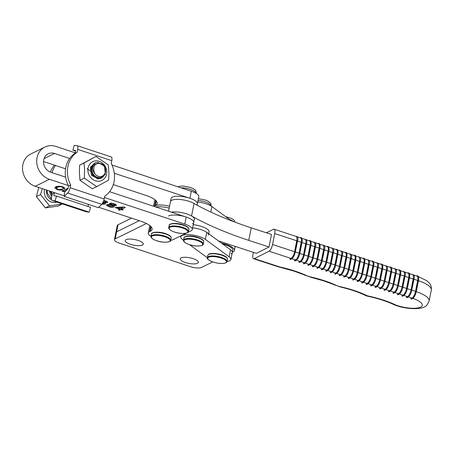 <?xml version="1.0" encoding="UTF-8"?>
<svg xmlns="http://www.w3.org/2000/svg" width="454" height="454" viewBox="0 0 454 454"><rect width="100%" height="100%" fill="white"/><g stroke="black" fill="none" stroke-linecap="round" stroke-linejoin="round"><path stroke-width="0.68" d="M218.38 240.875L256.419 253.355L268.995 246.999L248.764 240.359A167.725 51.83 11.2 0 1 191.56 215.985L194.034 203.466A13.416 4.148 -168.8 0 0 171.691 200.282A13.416 4.148 -168.8 0 0 170.477 201.599L171.096 198.466A13.416 4.148 -168.8 0 1 172.276 197.172A13.416 4.148 -168.8 0 1 187.468 197.552A13.416 4.148 -168.8 0 1 197.416 203.681A13.416 4.148 -168.8 0 0 189.931 198.279L114.289 173.252M191.56 215.985A13.416 4.148 -168.8 0 0 171.379 212.149A13.416 4.148 -168.8 0 1 186.271 213.743A13.416 4.148 -168.8 0 1 194.318 219.327L193.699 222.454A13.416 4.148 -168.8 0 0 186.208 217.052L109.573 191.696M168.57 211.218L170.477 201.599A13.416 4.148 -168.8 0 1 171.657 200.305A13.416 4.148 -168.8 0 1 194.034 203.466A167.725 51.83 -168.8 0 0 251.238 227.846L248.764 240.359M268.995 246.999L271.475 234.485L251.238 227.846M208.494 235.019A13.416 4.148 -168.8 0 0 192.644 227.806A13.416 4.148 -168.8 0 1 206.752 232.346L230.547 249.796A13.416 4.148 -168.8 0 1 232.289 252.469L232.749 250.126A13.416 4.148 -168.8 0 0 222.556 243.934M208.732 233.799L209.112 231.892A13.416 4.148 -168.8 0 0 193.262 224.673M38.777 187.457L36.377 196.616L45.377 207.898L58.197 206.065L62.397 203.908M94.636 173.456A6.708 5.919 63.8 0 0 98.666 176.39A6.708 5.919 63.8 0 0 105.487 171.504A6.708 5.919 63.8 0 0 100.255 163.616A6.708 5.919 63.8 0 0 93.967 166.612C95.238 163.996 97.309 162.929 100.175 163.417C108.682 165.04 106.622 179.852 98.16 177.469C91.095 176.351 89.432 164.802 95.766 162.725C91.975 165.387 91.577 168.973 94.574 173.496L94.574 173.496M51.501 199.028L47.278 193.194L47.085 190.209M42.284 188.62L40.554 194.556L49.548 205.838L62.368 204.005M40.554 194.556L36.377 196.616M49.548 205.838L45.377 207.898M95.766 162.725L97.826 162.322L104.533 166.187L105.351 174.262L99.318 178.553L92.315 174.835L91.197 166.907L94.948 163.134M103.875 175.834L98.427 178.989L91.424 175.272L90.312 167.344L94.5 163.429M102.615 176.805L100.833 178.416M87.072 168.604L92.128 172.304L93.513 176.214M51.989 195.26L50.263 191.259M51.773 196.372L50.632 195.095L49.35 190.958M94.665 173.434L93.74 170.261L93.967 166.612M389.407 282.842L393.107 284.056L395.281 273.104L395.826 273.138L393.873 284.21M398.357 285.679L400.303 274.608L399.758 274.574L397.591 285.526A5.868 2.054 -71.8 0 1 394.061 292.24L393.011 292.773A0.42 0.369 -116.8 0 0 393.573 293.267L394.622 292.739A0.42 0.369 -116.8 0 1 394.061 292.24L390.474 291.065M389.396 282.74L391.348 271.668L390.798 271.634L388.63 282.587A5.868 2.054 -71.8 0 1 385.1 289.3L384.056 289.834A0.42 0.369 -116.8 0 0 384.617 290.327L385.662 289.8A0.42 0.369 -116.8 0 1 385.1 289.3L381.519 288.125M380.446 279.902L384.152 281.122L386.32 270.164L386.87 270.198L384.918 281.27M407.312 288.619L409.264 277.547L408.714 277.513L406.546 288.466A5.868 2.054 -71.8 0 1 403.016 295.179L401.972 295.707A0.42 0.369 -116.8 0 0 402.533 296.207L403.578 295.679A0.42 0.369 -116.8 0 1 403.016 295.179L399.435 294.005M398.362 285.782L402.068 286.996L404.236 276.043L404.786 276.077L402.834 287.149M407.323 288.721L411.023 289.936L413.197 278.983L413.742 279.017L411.789 290.089M416.267 291.559L418.219 280.487L417.674 280.453L415.506 291.406A5.868 2.054 -71.8 0 1 411.977 298.119L410.927 298.647A0.42 0.369 -116.8 0 0 411.489 299.146L412.538 298.619A0.42 0.369 -116.8 0 1 411.977 298.119L408.39 296.944M371.48 276.861L373.432 265.794L372.882 265.755L370.714 276.713A5.868 2.054 -71.8 0 1 367.184 283.421L366.14 283.954A0.42 0.369 -116.8 0 0 366.701 284.448L367.746 283.92A0.42 0.369 -116.8 0 1 367.184 283.421L363.603 282.246M362.53 274.023L366.236 275.243L368.404 264.285L368.954 264.324L367.002 275.391M371.491 276.963L375.191 278.183L377.365 267.224L377.91 267.258L375.957 278.33M380.441 279.8L382.387 268.728L381.842 268.694L379.675 279.653A5.868 2.054 -71.8 0 1 376.145 286.361L375.095 286.894A0.42 0.369 -116.8 0 0 375.657 287.388L376.707 286.86A0.42 0.369 -116.8 0 1 376.145 286.361L372.558 285.186M335.659 265.21L339.365 266.424L341.533 255.471L342.078 255.506L340.125 266.572M344.609 268.042L346.555 256.975L346.01 256.941L343.843 267.894A5.868 2.054 -71.8 0 1 340.313 274.602L339.263 275.135A0.42 0.369 -116.8 0 0 339.825 275.629L340.875 275.101A0.42 0.369 -116.8 0 1 340.313 274.602L336.726 273.427M335.648 265.102L337.6 254.036L337.05 254.002L334.882 264.954A5.868 2.054 -71.8 0 1 331.352 271.662L330.308 272.196A0.42 0.369 -116.8 0 0 330.87 272.689L331.914 272.162A0.42 0.369 -116.8 0 1 331.352 271.662L327.771 270.488M326.698 262.27L330.404 263.485L332.572 252.532L333.123 252.566L331.17 263.632M353.564 270.981L355.516 259.915L354.966 259.881L352.798 270.834A5.868 2.054 -71.8 0 1 349.268 277.542L348.224 278.075A0.42 0.369 -116.8 0 0 348.786 278.569L349.83 278.041A0.42 0.369 -116.8 0 1 349.268 277.542L345.687 276.367M344.614 268.144L348.32 269.364L350.488 258.411L351.038 258.445L349.086 269.511M353.575 271.083L357.275 272.304L359.449 261.351L359.994 261.385L358.041 272.451M362.525 273.921L364.471 262.855L363.926 262.821L361.759 273.773A5.868 2.054 -71.8 0 1 358.229 280.481L357.179 281.015A0.42 0.369 -116.8 0 0 357.741 281.508L358.791 280.981A0.42 0.369 -116.8 0 1 358.229 280.481L354.642 279.306M317.732 259.228L319.684 248.156L319.134 248.122L316.966 259.075A5.868 2.054 -71.8 0 1 313.436 265.789L312.392 266.316A0.42 0.369 -116.8 0 0 312.954 266.81L313.998 266.282A0.42 0.369 -116.8 0 1 313.436 265.789L309.855 264.608M308.782 256.391L312.488 257.605L314.656 246.653L315.207 246.687L313.254 257.758M317.743 259.33L321.449 260.545L323.617 249.592L324.162 249.626L322.209 260.692M326.693 262.162L328.645 251.096L328.094 251.062L325.927 262.015A5.868 2.054 -71.8 0 1 322.397 268.728L321.347 269.256A0.42 0.369 -116.8 0 0 321.909 269.75L322.959 269.222A0.42 0.369 -116.8 0 1 322.397 268.728L318.81 267.548M299.827 253.451L303.533 254.666L305.701 243.713L306.246 243.747L304.294 254.819M308.777 256.289L310.729 245.217L310.178 245.183L308.011 256.135A5.868 2.054 -71.8 0 1 304.481 262.849L303.431 263.377A0.42 0.369 -116.8 0 0 303.993 263.87L305.043 263.343A0.42 0.369 -116.8 0 1 304.481 262.849L300.894 261.669M299.816 253.349L301.768 242.277L301.218 242.243L299.05 253.196A5.868 2.054 -71.8 0 1 295.52 259.909L294.476 260.437A0.42 0.369 -116.8 0 0 295.038 260.931L296.082 260.403A0.42 0.369 -116.8 0 1 295.52 259.909L291.939 258.729M291.604 258.933C293.29 257.781 294.544 255.449 295.355 251.93L294.572 251.726A5.868 2.054 108.2 0 1 291.042 258.44A0.42 0.369 63.2 0 0 291.604 258.933L290.56 259.467A0.42 0.369 63.2 0 1 289.993 258.967L291.042 258.44L269.023 251.21A5.868 2.054 -71.8 0 0 272.553 244.502L294.572 251.726L296.74 240.773L297.291 240.807L295.338 251.879M390.145 291.269L389.095 291.797A0.42 0.369 63.2 0 1 388.533 291.303L389.583 290.77A0.42 0.369 63.2 0 0 390.145 291.269C391.83 290.117 393.079 287.785 393.896 284.261L393.107 284.056A5.868 2.054 108.2 0 1 389.583 290.77L385.996 289.595M385.662 289.8C387.347 288.648 388.601 286.315 389.413 282.791L389.379 282.836A5.868 2.054 108.2 0 1 385.849 289.544M391.45 267.712L394.662 268.762A5.868 2.054 108.2 0 1 395.281 273.104L391.575 271.889M381.184 288.33C382.87 287.178 384.124 284.845 384.935 281.321L384.152 281.122A5.868 2.054 108.2 0 1 380.622 287.83A0.42 0.369 63.2 0 0 381.184 288.33L380.134 288.858A0.42 0.369 63.2 0 1 379.572 288.364L380.622 287.83L377.036 286.656M372.229 285.39C373.914 284.238 375.163 281.906 375.98 278.381L375.191 278.183A5.868 2.054 108.2 0 1 371.667 284.891A0.42 0.369 63.2 0 0 372.229 285.39L371.179 285.918A0.42 0.369 63.2 0 1 370.617 285.424L371.667 284.891L368.081 283.716M363.268 282.45C364.954 281.298 366.208 278.966 367.019 275.447L366.236 275.243A5.868 2.054 108.2 0 1 362.706 281.951A0.42 0.369 63.2 0 0 363.268 282.45L362.218 282.978A0.42 0.369 63.2 0 1 361.656 282.484L362.706 281.951L359.12 280.776M354.313 279.511C355.998 278.359 357.247 276.026 358.064 272.508L357.275 272.304A5.868 2.054 108.2 0 1 353.751 279.011A0.42 0.369 63.2 0 0 354.313 279.511L353.263 280.039A0.42 0.369 63.2 0 1 352.701 279.545L353.751 279.011L350.165 277.837M345.352 276.571C347.038 275.419 348.292 273.087 349.103 269.568L348.32 269.364A5.868 2.054 108.2 0 1 344.79 276.072A0.42 0.369 63.2 0 0 345.352 276.571L344.308 277.099A0.42 0.369 63.2 0 1 343.74 276.605L344.79 276.072L341.204 274.897M336.397 273.631C338.082 272.479 339.331 270.147 340.148 266.629L339.365 266.424A5.868 2.054 108.2 0 1 335.835 273.132A0.42 0.369 63.2 0 0 336.397 273.631L335.347 274.159A0.42 0.369 63.2 0 1 334.785 273.666L335.835 273.132L332.249 271.957M327.436 270.692C329.122 269.54 330.376 267.207 331.187 263.689L330.404 263.485A5.868 2.054 108.2 0 1 326.874 270.198A0.42 0.369 63.2 0 0 327.436 270.692L326.392 271.22A0.42 0.369 63.2 0 1 325.824 270.726L326.874 270.198L323.288 269.018M318.481 267.752C320.166 266.6 321.415 264.268 322.232 260.749L321.449 260.545A5.868 2.054 108.2 0 1 317.919 267.258A0.42 0.369 63.2 0 0 318.481 267.752L317.431 268.28A0.42 0.369 63.2 0 1 316.869 267.786L317.919 267.258L314.333 266.078M309.52 264.813C311.206 263.661 312.46 261.328 313.271 257.81L312.488 257.605A5.868 2.054 108.2 0 1 308.958 264.319A0.42 0.369 63.2 0 0 309.52 264.813L308.476 265.34A0.42 0.369 63.2 0 1 307.908 264.847L308.958 264.319L305.372 263.138M300.565 261.873C302.25 260.721 303.499 258.388 304.316 254.87L303.533 254.666A5.868 2.054 108.2 0 1 300.003 261.379A0.42 0.369 63.2 0 0 300.565 261.873L299.515 262.401A0.42 0.369 63.2 0 1 298.953 261.907L300.003 261.379L296.417 260.199M269.023 251.21L254.353 258.627L278.421 266.521A10.902 3.371 -168.8 0 0 281.378 267.338A49.321 15.243 11.2 0 1 294.811 271.032A49.321 15.243 11.2 0 1 306.104 275.391A10.902 3.371 -168.8 0 0 311.427 277.139A49.321 15.243 11.2 0 1 324.298 280.708A49.321 15.243 11.2 0 1 335.591 285.067A10.902 3.371 -168.8 0 0 340.914 286.815A49.321 15.243 11.2 0 1 367.326 295.826L367.212 296.099C377.711 298.329 386.763 301.235 394.367 304.821A5.868 3.547 -64.5 0 0 395.803 304.997A2.514 0.777 -168.8 0 0 396.444 305.253L397.676 305.656A17.61 5.442 -168.8 0 0 420.688 307.091A17.61 5.442 -168.8 0 0 412.868 298.414M408.061 297.149C409.746 295.997 410.995 293.659 411.812 290.14L411.023 289.936A5.868 2.054 108.2 0 1 407.493 296.649A0.42 0.369 63.2 0 0 408.061 297.149L407.011 297.676A0.42 0.369 63.2 0 1 406.449 297.177L407.493 296.649L403.912 295.475M399.1 294.209C400.786 293.057 402.034 290.719 402.851 287.2L402.068 286.996A5.868 2.054 108.2 0 1 398.538 293.71A0.42 0.369 63.2 0 0 399.1 294.209L398.05 294.737A0.42 0.369 63.2 0 1 397.488 294.237L398.538 293.71L394.952 292.535M272.553 244.502L274.721 233.549A5.868 2.054 -71.8 0 0 274.103 229.202A5.868 2.054 -71.8 0 0 273.359 229.304L266.402 232.817M390.326 291.014A5.868 2.054 -71.8 0 0 393.856 284.306L396.064 273.308C396.955 270.187 396.297 268.62 394.1 268.615M394.622 292.739C396.308 291.587 397.556 289.249 398.374 285.731L398.334 285.776A5.868 2.054 108.2 0 1 394.804 292.484M396.053 273.359L399.758 274.574A5.868 2.054 -71.8 0 0 399.145 270.232L395.933 269.182M400.411 270.646L403.623 271.702A5.868 2.054 108.2 0 1 404.236 276.043L400.53 274.829M381.371 288.074A5.868 2.054 -71.8 0 0 384.901 281.367L387.103 270.368C387.994 267.247 387.341 265.686 385.145 265.675M387.097 270.419L390.798 271.634A5.868 2.054 -71.8 0 0 390.185 267.293L386.973 266.243M376.707 286.86C378.392 285.708 379.64 283.375 380.458 279.851L380.418 279.897A5.868 2.054 108.2 0 1 376.888 286.605M382.495 264.773L385.707 265.823A5.868 2.054 108.2 0 1 386.32 270.164L382.614 268.95M399.287 293.954A5.868 2.054 -71.8 0 0 402.811 287.246L405.019 276.248C405.91 273.126 405.257 271.56 403.061 271.554M403.578 295.679C405.263 294.527 406.517 292.189 407.329 288.67L407.295 288.716A5.868 2.054 108.2 0 1 403.765 295.423M405.013 276.299L408.714 277.513A5.868 2.054 -71.8 0 0 408.101 273.172L404.889 272.116M409.366 273.586L412.578 274.642A5.868 2.054 108.2 0 1 413.197 278.983L409.491 277.769M408.242 296.893A5.868 2.054 -71.8 0 0 411.772 290.185L413.98 279.187C414.871 276.066 414.213 274.5 412.016 274.494M413.969 279.238L417.674 280.453A5.868 2.054 -71.8 0 0 417.056 276.111L413.849 275.056M412.538 298.619C414.224 297.466 415.472 295.128 416.29 291.61L416.25 291.655C415.444 295.055 414.269 297.291 412.72 298.363M363.455 282.201A5.868 2.054 -71.8 0 0 366.985 275.487L369.187 264.489C370.078 261.368 369.425 259.807 367.229 259.796M367.746 283.92C369.431 282.768 370.685 280.436 371.497 276.912L371.463 276.957A5.868 2.054 108.2 0 1 367.933 283.665M369.181 264.54L372.882 265.755A5.868 2.054 -71.8 0 0 372.269 261.413L369.057 260.363M373.534 261.833L376.746 262.883A5.868 2.054 108.2 0 1 377.365 267.224L373.659 266.01M358.791 280.981C360.476 279.829 361.724 277.496 362.542 273.978L362.502 274.017A5.868 2.054 108.2 0 1 358.972 280.731M364.579 258.894L367.791 259.943A5.868 2.054 108.2 0 1 368.404 264.285L364.698 263.07M372.411 285.135A5.868 2.054 -71.8 0 0 375.94 278.427L378.148 267.429C379.039 264.307 378.381 262.747 376.184 262.735M378.137 267.48L381.842 268.694A5.868 2.054 -71.8 0 0 381.229 264.353L378.017 263.303M331.914 272.162C333.599 271.01 334.853 268.677 335.671 265.159L335.631 265.198A5.868 2.054 108.2 0 1 332.101 271.912M337.702 250.075L340.914 251.124A5.868 2.054 108.2 0 1 341.533 255.471L337.827 254.251M336.579 273.382A5.868 2.054 -71.8 0 0 340.108 266.668L342.316 255.676C343.207 252.555 342.549 250.988 340.352 250.977M340.875 275.101C342.56 273.949 343.809 271.617 344.626 268.098L344.586 268.138A5.868 2.054 108.2 0 1 341.056 274.852M342.305 255.721L346.01 256.941A5.868 2.054 -71.8 0 0 345.398 252.594L342.185 251.544M346.663 253.014L349.875 254.064A5.868 2.054 108.2 0 1 350.488 258.411L346.782 257.191M327.623 270.442A5.868 2.054 -71.8 0 0 331.153 263.729L333.355 252.736C334.246 249.615 333.594 248.049 331.397 248.037M333.349 252.782L337.05 254.002A5.868 2.054 -71.8 0 0 336.437 249.66L333.225 248.605M322.959 269.222C324.644 268.07 325.893 265.738 326.71 262.219L326.67 262.259A5.868 2.054 108.2 0 1 323.14 268.972M328.747 247.135L331.959 248.19A5.868 2.054 108.2 0 1 332.572 252.532L328.866 251.312M345.539 276.321A5.868 2.054 -71.8 0 0 349.069 269.608L351.271 258.615C352.162 255.494 351.51 253.928 349.313 253.917M349.83 278.041C351.515 276.889 352.769 274.557 353.587 271.038L353.547 271.078A5.868 2.054 108.2 0 1 350.017 277.791M351.265 258.661L354.966 259.881A5.868 2.054 -71.8 0 0 354.353 255.534L351.141 254.484M355.618 255.954L358.83 257.004A5.868 2.054 108.2 0 1 359.449 261.351L355.743 260.131M354.495 279.261A5.868 2.054 -71.8 0 0 358.024 272.548L360.232 261.549C361.123 258.434 360.465 256.868 358.268 256.856M360.221 261.6L363.926 262.821A5.868 2.054 -71.8 0 0 363.314 258.474L360.101 257.424M309.707 264.563A5.868 2.054 -71.8 0 0 313.237 257.849L315.439 246.857C316.33 243.736 315.678 242.169 313.481 242.158M313.998 266.282C315.683 265.13 316.937 262.798 317.755 259.279L317.715 259.319A5.868 2.054 108.2 0 1 314.185 266.033M315.434 246.908L319.134 248.122A5.868 2.054 -71.8 0 0 318.521 243.781L315.309 242.725M319.786 244.195L322.998 245.251A5.868 2.054 108.2 0 1 323.617 249.592L319.911 248.378M305.043 263.343C306.728 262.191 307.977 259.858 308.794 256.34L308.754 256.379A5.868 2.054 108.2 0 1 305.224 263.093M310.831 241.256L314.043 242.311A5.868 2.054 108.2 0 1 314.656 246.653L310.95 245.438M318.663 267.502A5.868 2.054 -71.8 0 0 322.192 260.789L324.4 249.796C325.291 246.675 324.633 245.109 322.436 245.098M324.389 249.842L328.094 251.062A5.868 2.054 -71.8 0 0 327.482 246.721L324.269 245.665M296.082 260.403C297.773 259.251 299.021 256.919 299.839 253.4L299.799 253.44A5.868 2.054 108.2 0 1 296.269 260.153M301.87 238.316L305.082 239.371A5.868 2.054 108.2 0 1 305.701 243.713L301.995 242.498M300.747 261.623A5.868 2.054 -71.8 0 0 304.276 254.91L306.484 243.917C307.375 240.796 306.717 239.23 304.521 239.218M306.473 243.968L310.178 245.183A5.868 2.054 -71.8 0 0 309.566 240.841L306.354 239.786M291.791 258.684A5.868 2.054 -71.8 0 0 295.321 251.97L297.523 240.978C298.414 237.856 297.762 236.29 295.565 236.279M297.518 241.029L301.218 242.243A5.868 2.054 -71.8 0 0 300.605 237.902L297.393 236.846M274.103 229.202L296.127 236.432A5.868 2.054 108.2 0 1 296.74 240.773L274.721 233.549M278.421 266.521A5.868 2.054 108.2 0 1 277.672 266.623L253.604 258.723A5.868 2.054 -71.8 0 1 252.992 254.382L253.389 252.362M253.604 258.723A5.868 2.054 -71.8 0 0 254.353 258.627M340.914 286.815A5.868 0.55 103 0 1 340.682 287.059C350.505 289.351 358.876 292.2 365.799 295.611A5.868 3.683 -63.6 0 0 367.326 295.826A49.321 15.243 11.2 0 1 395.803 304.997M113.137 205.73C114.175 206.247 114.436 206.678 113.926 207.018C112.757 207.506 111.037 207.387 108.761 206.655L106.395 205.14L106.866 204.686L110.152 204.743L109.641 203.579C110.731 203.148 112.325 203.244 114.419 203.869L116.468 205.299L116.059 205.702L113.137 205.73L113.205 205.401M114.198 206.74L113.926 207.018L114.056 206.36M109.306 203.908L109.641 203.579M61.33 189.074L62.777 189.551C61.636 190.237 59.712 190.226 56.994 189.528L54.747 187.837L55.751 186.934C57.045 186.038 59.378 185.981 62.754 186.776L64.808 188.274L64.071 188.909L62.629 188.433L63.248 187.888L62.158 187.082C59.803 186.634 58.225 186.747 57.42 187.434L56.421 188.268L57.658 189.244C59.474 189.636 60.7 189.579 61.33 189.074M75.114 152.788L55.91 146.432A17.61 15.532 63.8 0 0 44.867 147.068A17.61 15.532 63.8 0 0 36.882 163.769A17.61 15.532 63.8 0 0 49.401 179.29L68.344 185.561M104.488 197.518L184.818 224.094A13.416 4.148 -168.8 0 1 192.309 229.497A13.416 4.148 -168.8 0 1 191.049 230.831L188.041 232.312M44.867 147.068L30.69 154.054A17.61 15.532 63.8 0 0 22.7 170.761A17.61 15.532 63.8 0 0 35.225 186.282L64.241 195.884M98.671 207.274L140.876 221.24A20.129 6.22 11.2 0 1 152.107 229.344A20.129 6.22 11.2 0 1 150.223 231.341L149.514 231.693A13.416 4.148 -168.8 0 0 148.254 233.027A13.416 4.148 -168.8 0 0 151.012 236.369M170.755 240.274A13.416 4.148 -168.8 0 0 173.32 239.57L186.293 233.174M66.312 190.408L63.447 191.599L61.999 191.123L67.504 188.41L68.026 188.58M103.79 200.549L105.742 200.997C107.587 201.638 108.148 202.2 107.422 202.694L104.437 202.79C105.566 203.33 105.788 203.772 105.095 204.107L101.809 204.221M105.481 203.721L105.095 204.107L105.26 203.267M102.161 203.812L104 203.318L102.956 202.546M102.831 202.047L105.924 202.24L106.344 201.213M105.924 202.24C106.452 201.985 106.196 201.678 105.169 201.309L103.626 201.026M107.757 202.353L107.422 202.694L107.575 201.917M123.153 209.72L122.546 210.02L121.122 209.549L119.669 210.264L118.227 209.788L119.68 209.073L115.027 207.535L123.766 206.962L125.327 207.478L121.734 209.249L123.153 209.72M149.746 225.513L149.65 225.984A13.416 4.148 -168.8 0 1 149.809 225.564A13.416 4.148 -168.8 0 0 149.65 225.984L148.254 233.027M65.626 177.156L50.797 172.248A10.062 8.876 -116.2 0 1 43.641 163.378A10.062 8.876 -116.2 0 1 48.203 153.832A10.062 8.876 -116.2 0 1 54.514 153.475L69.655 158.48M111.951 164.972L191.321 191.236A13.416 4.148 -168.8 0 1 198.812 196.639L197.416 203.681A13.416 4.148 -168.8 0 1 196.491 204.828M43.544 161.528L65.552 168.809M113.296 184.608L145.989 195.419A20.129 6.22 -168.8 0 1 157.22 203.523A20.129 6.22 -168.8 0 1 155.336 205.526L154.627 205.872A13.416 4.148 -168.8 0 0 153.889 206.36A13.416 4.148 -168.8 0 1 154.553 205.912A13.416 4.148 -168.8 0 1 169.552 206.247M57.09 189.017L56.994 189.528M56.54 187.672L55.496 187.071M64.349 187.53L64.071 188.909M63.486 187.048L63.248 187.888M62.249 186.622L62.158 187.082M57.641 186.316L57.42 187.434M56.818 186.515L56.421 188.268M66.307 189L66.046 190.317M63.708 190.283L63.447 191.599M66.914 188.699L66.653 190.016M104.505 202.439L104.102 202.819M105.26 200.85L105.169 201.309M106.781 201.4L106.304 201.423M113.154 205.741L112.864 205.758M108.858 206.167L108.761 206.655M108.154 204.754L107.621 204.51M110.424 203.352L110.152 204.743M116.235 204.816L116.059 205.702M115.566 204.345L115.049 204.357M110.907 203.591L110.401 203.488M111.219 203.307L111.071 204.067C110.481 204.345 110.753 204.692 111.894 205.112L114.601 205.231L115.095 204.124M113.897 203.71L113.806 204.169L110.753 204.362L111.06 202.796M114.601 205.231C115.225 204.953 114.964 204.595 113.806 204.169M108.461 204.504L108.33 205.151C107.712 205.486 108.063 205.889 109.374 206.354L112.501 206.53L112.944 205.367M111.446 204.941L111.361 205.378L108.33 205.151L108.018 205.452L108.211 204.493M112.501 206.53C113.04 206.201 112.66 205.815 111.361 205.378M122.637 209.549L122.546 210.02M121.383 208.233L121.122 209.549M120.021 208.681L119.669 210.264M119.771 208.602L119.68 209.073M123.488 206.973L122.835 207.291M121.995 207.932L121.734 209.249M117.138 207.728L120.287 208.772L122.784 207.54L117.138 207.728L117.245 207.177M122.898 206.99L122.784 207.54M154.922 199.749A13.416 4.148 -168.8 0 0 154.763 200.163L153.56 206.252M146.449 223.504L115.248 238.855A8.388 2.593 -168.8 0 0 114.459 239.689L115.849 232.647A8.388 2.593 -168.8 0 1 116.638 231.812L139.236 220.695L116.638 231.812A8.388 2.593 -168.8 0 0 115.849 232.647L117.245 225.604A8.388 2.593 -168.8 0 1 118.034 224.77L131.512 218.141M169.189 208.08A15.096 4.665 -168.8 0 0 155.608 206.928M197.462 263.303A9.222 2.849 -168.8 0 0 198.33 262.384A9.222 2.849 -168.8 0 0 191.554 258.19A9.222 2.849 -168.8 0 0 181.101 257.883A9.222 2.849 -168.8 0 0 180.232 258.803A9.222 2.849 -168.8 0 0 187.008 262.997A9.222 2.849 -168.8 0 0 197.462 263.303M142.42 245.075A9.222 2.849 -168.8 0 0 143.288 244.161A9.222 2.849 -168.8 0 0 136.506 239.967A9.222 2.849 -168.8 0 0 126.059 239.661A9.222 2.849 -168.8 0 0 125.191 240.575A9.222 2.849 -168.8 0 0 131.966 244.768A9.222 2.849 -168.8 0 0 142.42 245.075M232.329 252.271L232.976 251.947A15.096 4.665 -168.8 0 0 234.395 250.449A15.096 4.665 -168.8 0 0 221.484 243.145M114.459 239.689A8.388 2.593 -168.8 0 0 119.135 243.066L190.544 266.708A8.388 2.593 -168.8 0 0 201.531 267.423L212.693 261.93M227.068 261.549A13.416 4.148 -168.8 0 0 230.893 259.512A13.416 4.148 -168.8 0 0 229.156 256.833L205.361 239.389A13.416 4.148 -168.8 0 0 190.918 234.809A13.416 4.148 -168.8 0 0 180.771 236.852A13.416 4.148 -168.8 0 0 182.514 239.525L183.518 240.262M189.573 244.706L206.303 256.975A13.416 4.148 -168.8 0 0 207.325 257.639M231.103 253.763A13.416 4.148 -168.8 0 0 232.289 252.469L230.893 259.512M231.2 220.701L211.865 206.525A13.416 4.148 -168.8 0 0 197.751 201.985M192.519 223.754A13.416 4.148 -168.8 0 0 193.699 222.454A13.416 4.148 -168.8 0 0 183.751 216.331A13.416 4.148 -168.8 0 0 168.559 215.951M65.762 167.611A25.997 22.927 -116.2 0 1 75.023 153.259L77.152 152.209L77.708 149.389L111.786 160.665L111.224 163.485A25.997 22.927 -116.2 0 1 104.755 196.179L104.193 199A5.034 1.793 -71.7 0 1 101.719 204.311L98.28 207.654L64.201 196.378L64.547 192.116L67.992 188.773L68.548 185.953A25.997 22.927 -116.2 0 1 65.762 167.611M64.201 196.378L67.646 193.041A5.034 1.793 108.3 0 0 70.12 187.729L70.676 184.909A25.997 22.927 -116.2 0 1 67.884 166.567A25.997 22.927 -116.2 0 1 77.152 152.209M111.786 160.665A5.034 1.793 -71.7 0 0 111.241 156.936L77.163 145.66A5.034 1.793 108.3 0 1 77.708 149.389M75.023 153.259L75.58 150.439L72.861 150.138L74.308 145.331L77.032 145.632A5.034 1.793 108.3 0 1 77.163 145.66M72.861 150.138L75.472 151M68.548 185.953L70.676 184.909M93.989 164.853L95.556 164.444M90.953 170.199A7.043 6.214 -116.2 0 1 92.27 166.329M93.972 166.601L92.826 166.351M99.886 177.605L99.505 177.826M96.696 178.343L99.959 177.599M99.352 177.61L98.756 178.104M98.978 178.036L99.528 177.61M98.614 177.548L97.962 178.28M98.195 178.24L98.836 177.576M97.752 177.372L97.116 178.354M97.36 178.343L98.007 177.435M96.974 177.111A7.043 6.214 -116.2 0 1 96.458 178.257M96.503 178.274L97.071 177.145M95.987 156.431L79.62 165.171L79.371 172.282L79.966 180.278L92.298 188.813L96.685 186.651L84.353 178.116L84.569 169.717L84.001 163.009L95.987 156.431L108.313 164.967L108.909 172.963L108.665 180.079L96.685 186.651M87.883 169.79A10.431 9.199 63.8 0 0 97.105 181.169A10.431 9.199 63.8 0 0 106.781 172.31A10.431 9.199 63.8 0 0 97.565 160.926A10.431 9.199 63.8 0 0 87.883 169.79M79.966 180.278L84.353 178.116M79.62 165.171L84.001 163.009M105.237 173.82L100.402 178.536L93.711 176.436M103.325 176.322L102.672 177.457M101.827 177.185L101.157 178.303M54.168 192.547A25.997 22.927 63.8 0 0 54.367 192.944L52.238 193.994L51.682 196.815A5.034 1.793 108.3 0 0 52.227 200.543L86.305 211.819A5.034 1.793 -71.7 0 0 86.436 211.848L89.16 212.149L90.607 207.342L56.529 196.071L55.082 200.878L89.16 212.149M51.103 191.537A25.997 22.927 63.8 0 0 52.238 193.994M54.435 165.125A25.997 22.927 63.8 0 0 50.428 172.117M55.082 200.878L52.363 200.572A5.034 1.793 108.3 0 1 52.227 200.543M54.367 192.944L53.81 195.765L56.529 196.071M55.473 165.472A25.997 22.927 63.8 0 0 52.045 172.662M87.997 206.479L88.411 204.391M210.696 205.776A9.909 3.059 -168.8 0 0 205.032 201.854A9.909 3.059 -168.8 0 0 198.058 200.464M189.392 244.615A9.562 2.957 -168.8 0 0 201.854 245.364A9.562 2.957 -168.8 0 0 197.24 240.558A9.562 2.957 -168.8 0 0 184.778 239.808A9.562 2.957 -168.8 0 0 189.392 244.615M197.541 239.979A10.062 3.11 11.2 0 1 203.279 244.07L203.715 241.88A10.062 3.11 -168.8 0 0 197.978 237.788A10.062 3.11 -168.8 0 0 183.972 237.97L183.535 240.16A10.062 3.11 11.2 0 1 197.541 239.979M185.005 236.926A9.562 2.957 11.2 0 1 197.859 237.425M208.21 257.48A9.562 2.957 -168.8 0 0 214.095 262.344A9.562 2.957 -168.8 0 0 226.007 262.588A9.562 2.957 -168.8 0 0 220.128 257.724A9.562 2.957 -168.8 0 0 208.21 257.48M227.074 261.521L226.41 262.52C223.328 264.012 218.686 263.791 212.483 261.856C208.29 260 206.576 258.581 207.33 257.611A10.062 3.11 11.2 0 1 207.836 256.879A10.062 3.11 11.2 0 1 219.112 256.799A10.062 3.11 11.2 0 1 227.074 261.521L227.511 259.33A10.062 3.11 -168.8 0 0 219.543 254.609A10.062 3.11 -168.8 0 0 208.273 254.688A10.062 3.11 -168.8 0 0 207.767 255.42L208.431 254.422C211.553 251.851 227.834 254.717 227.511 259.33M208.834 254.353A9.562 2.957 11.2 0 1 218.351 254.019A9.562 2.957 11.2 0 1 226.949 257.968M233.487 221.58A9.909 3.059 -168.8 0 0 229.69 219.6M56.966 202.109A10.062 8.876 -116.2 0 1 52.176 202.302A10.062 8.876 -116.2 0 1 44.532 189.363M46.614 190.05A8.388 7.395 63.8 0 0 51.654 199.845M398.584 270.085C400.434 269.404 401.086 270.97 400.541 274.778L398.374 285.731L393.885 284.312M389.623 267.145C391.473 266.464 392.125 268.03 391.586 271.838L389.413 282.791L384.924 281.372M407.539 273.024C409.389 272.343 410.041 273.91 409.502 277.717L407.329 288.67L402.84 287.251M416.5 275.964C418.35 275.283 419.002 276.849 418.457 280.657L416.29 291.61L411.801 290.191M371.707 261.266C373.557 260.59 374.209 262.151 373.67 265.959L371.497 276.912L367.008 275.493M380.668 264.205C382.518 263.53 383.17 265.091 382.626 268.899L380.458 279.851L375.969 278.433M344.836 252.447C346.686 251.771 347.338 253.338 346.794 257.146L344.626 268.098L340.137 266.674M335.875 249.507C337.725 248.832 338.378 250.398 337.838 254.206L335.671 265.159L331.182 263.74M353.791 255.386C355.641 254.711 356.294 256.277 355.754 260.08L353.587 271.038L349.092 269.614M362.752 258.326C364.602 257.651 365.254 259.211 364.71 263.019L362.542 273.978L358.053 272.553M317.959 243.628C319.809 242.952 320.467 244.519 319.922 248.327L317.755 259.279L313.266 257.861M326.92 246.567C328.77 245.892 329.422 247.458 328.878 251.266L326.71 262.219L322.221 260.8M309.004 240.688C310.854 240.013 311.506 241.579 310.962 245.387L308.794 256.34L304.305 254.921M300.043 237.748C301.893 237.073 302.551 238.639 302.006 242.447L299.839 253.4L295.35 251.981M416.278 291.661A23.483 7.258 11.2 0 1 429.132 301.03C427.458 304.793 425.892 306.734 424.422 306.853C420.393 309.503 406.852 309.259 396.932 305.758A5.868 2.054 -71.8 0 0 397.676 305.656M429.132 301.03L431.3 290.078A23.483 7.258 -168.8 0 0 418.446 280.708M396.932 305.758L395.695 305.349A5.868 2.054 -71.8 0 0 396.444 305.253M281.378 267.338A5.868 0.488 102.7 0 1 281.168 267.588L294.061 271.129A5.868 5.868 0 0 0 294.067 271.134L311.194 277.383L323.549 280.805A5.868 5.868 0 0 0 323.554 280.81L340.682 287.059M306.104 275.391A5.868 3.399 114.5 0 1 304.753 275.255M335.591 285.067A5.868 3.399 114.5 0 1 334.24 284.93M49.401 179.29L35.225 186.282M189.931 198.279L191.321 191.236M186.208 217.052L184.818 224.094M150.223 231.341L151.125 226.779M150.597 226.228L149.514 231.693M44.078 158.616L54.514 153.475M154.627 205.872L155.705 200.413M156.238 200.957L155.336 205.526M115.248 238.855L118.034 224.77M229.156 256.833L230.547 249.796M205.361 239.389L206.752 232.346M156.874 240.79A9.562 2.957 -168.8 0 0 169.336 241.539A9.562 2.957 -168.8 0 0 164.723 236.733A9.562 2.957 -168.8 0 0 152.26 235.984A9.562 2.957 -168.8 0 0 156.874 240.79M165.023 236.154A10.062 3.11 11.2 0 1 170.761 240.245L171.198 238.055A10.062 3.11 -168.8 0 0 165.46 233.963A10.062 3.11 -168.8 0 0 151.454 234.145L151.017 236.335A10.062 3.11 11.2 0 1 165.023 236.154M152.487 233.101A9.562 2.957 11.2 0 1 165.347 233.6M210.775 212.041L211.865 206.525M195.907 193.211A9.909 3.059 -168.8 0 0 190.243 189.29A9.909 3.059 -168.8 0 0 181.027 187.831M174.597 232.051A9.562 2.957 -168.8 0 0 187.059 232.8A9.562 2.957 -168.8 0 0 182.451 227.993A9.562 2.957 -168.8 0 0 169.989 227.244A9.562 2.957 -168.8 0 0 174.597 232.051M182.752 227.414A10.062 3.11 11.2 0 1 188.489 231.506L188.921 229.315A10.062 3.11 -168.8 0 0 183.183 225.224A10.062 3.11 -168.8 0 0 169.177 225.405L168.746 227.596A10.062 3.11 11.2 0 1 182.752 227.414M170.216 224.361A9.562 2.957 11.2 0 1 183.07 224.861M67.646 193.041L101.719 204.311M70.12 187.729L104.193 199M52.363 200.572L86.436 211.848M198.409 198.67L205.185 199.993L207.83 201.048L210.741 203.301L211.161 205.038L210.86 205.866M183.535 240.16C183.251 241.642 185.181 243.128 189.329 244.627C195.861 247.05 203.988 245.954 203.279 244.07M183.972 237.97C183.263 236.086 191.389 234.996 197.927 237.419C202.07 238.912 203.999 240.399 203.715 241.88M207.33 257.611L207.767 255.42M234.985 222.142L234.536 220.746L233.265 219.469L231.421 218.402L225.553 216.564M417.811 276.361L426.743 280.703L429.251 283.007C429.229 283.131 431.737 284.964 431.3 290.078M395.695 305.349L394.367 304.821M277.672 266.623L281.168 267.588M365.799 295.611A5.868 5.868 0 0 0 367.212 296.099M193.699 222.454L192.309 229.497M104 203.318L104.187 202.393M235.2 246.391L234.395 250.449M180.771 236.852L180.981 235.796M151.017 236.335C150.734 237.817 152.663 239.303 156.812 240.802C163.349 243.225 171.47 242.13 170.761 240.245M151.454 234.145C150.745 232.261 158.872 231.171 165.409 233.594C169.552 235.087 171.481 236.574 171.198 238.055M177.86 186.781L181.174 186.072L183.785 186.117L190.391 187.428L193.035 188.484L195.43 190.101L196.372 192.473L196.071 193.302M168.746 227.596C168.457 229.077 170.386 230.564 174.535 232.062C181.072 234.485 189.199 233.39 188.489 231.506M169.177 225.405C168.474 223.521 176.595 222.432 183.132 224.855C187.281 226.347 189.21 227.834 188.921 229.315M197.121 205.174L197.416 203.681"/></g></svg>
